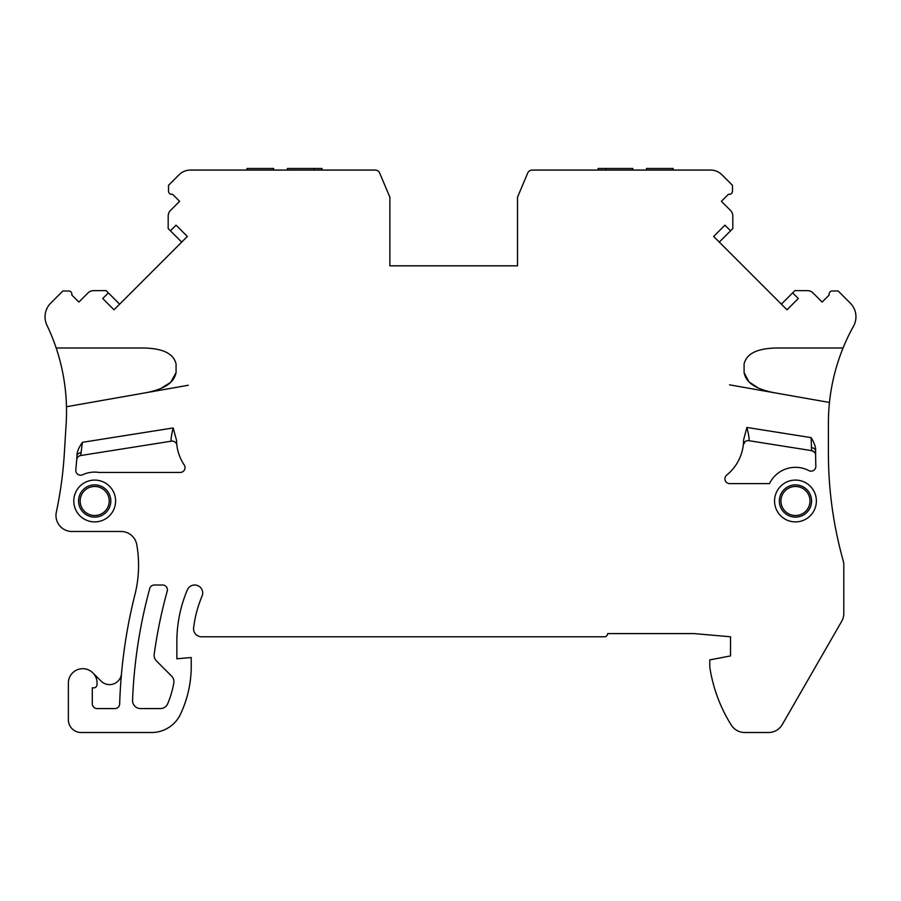 <?xml version="1.0" encoding="UTF-8"?>
<svg xmlns="http://www.w3.org/2000/svg" width="901" height="901" viewBox="0 0 901 901"><rect width="100%" height="100%" fill="white"/><g stroke="black" fill="none" stroke-linecap="round" stroke-linejoin="round"><path stroke-width="1.35" d="M843.066 347.989L775.998 347.989C764.42 348.428 747.357 350.241 744.091 363.936L744.091 372.62C746.692 385.842 762.021 390.088 773.227 392.554L829.461 402.465A199.448 199.448 0 0 0 828.391 423.076A199.448 199.448 0 0 1 853.517 326.173A19.304 19.304 0 0 0 850.296 303.141L838.133 290.978L832.299 290.978A3.187 3.187 0 0 0 829.213 294.999L822.14 302.072L813.062 292.983A7.974 7.974 0 0 0 807.442 290.651L794.896 290.618L792.643 292.87L798.286 298.513L787.001 309.798L713.66 236.456L724.945 225.182L730.576 230.814L732.84 228.55L732.806 216.015A7.974 7.974 0 0 0 730.474 210.395L721.397 201.317L728.47 194.244A3.187 3.187 0 0 0 732.479 191.158L732.479 185.324L721.904 174.749A15.959 15.959 0 0 0 710.619 170.075L532.153 170.075A4.787 4.787 0 0 0 527.738 173.003L517.512 197.206L517.512 265.818L389.874 265.818L389.874 197.206L379.648 173.003A4.787 4.787 0 0 0 375.233 170.075L190.381 170.075A15.959 15.959 0 0 0 179.096 174.749L168.521 185.324L168.521 191.158A3.187 3.187 0 0 0 172.541 194.244L179.614 201.317L170.526 210.395A7.974 7.974 0 0 0 168.194 216.015L168.16 228.561L170.413 230.825L176.055 225.182L187.34 236.456L113.999 309.798L102.725 298.513L108.357 292.881L106.093 290.618L93.558 290.651A7.974 7.974 0 0 0 87.938 292.983L78.86 302.072L71.787 294.999A3.187 3.187 0 0 0 68.701 290.978L62.867 290.978L50.749 303.096A19.45 19.45 0 0 0 46.953 325.261A199.448 199.448 0 0 1 56.166 347.989L144.149 347.989C155.727 348.428 172.789 350.241 176.067 363.936C172.789 350.241 155.727 348.428 144.149 347.989M188.286 385.256L66.471 406.734A199.448 199.448 0 0 1 66.156 423.594L64.331 453.451A398.895 398.895 0 0 1 56.324 512.196A15.959 15.959 0 0 0 71.922 531.477L121.049 531.477A15.959 15.959 0 0 1 136.761 544.666A119.664 119.664 0 0 1 134.936 594.626A512.185 512.185 0 0 0 119.664 703.94A4.787 4.787 0 0 1 114.877 708.58L97.083 708.58A4.787 4.787 0 0 1 92.296 703.794L92.296 687.846L93.772 687.846A3.187 3.187 0 0 0 96.936 685.109A14.36 14.36 0 0 0 83.748 668.733A14.36 14.36 0 0 0 68.363 683.059L68.363 719.753A12.76 12.76 0 0 0 81.124 732.513L151.605 732.513A31.907 31.907 0 0 0 180.437 714.29A111.69 111.69 0 0 0 191.226 666.402L191.226 657.527L176.855 658.777L176.855 641.568A132.436 132.436 0 0 1 187.363 589.873A7.974 7.974 0 0 1 197.826 585.639A7.974 7.974 0 0 1 202.061 596.102A116.477 116.477 0 0 0 193.625 627.862A7.974 7.974 0 0 0 201.542 636.782L604.47 636.782A3.187 3.187 0 0 0 607.668 633.594L694.052 633.594L730.52 636.782L730.52 655.928L709.785 659.892L709.785 667.1A151.582 151.582 0 0 0 731.252 725.035A15.959 15.959 0 0 0 744.767 732.513L768.474 732.513A15.959 15.959 0 0 0 782.305 724.517L841.68 621.33A15.959 15.959 0 0 0 843.809 613.378L843.809 565.051A15.959 15.959 0 0 0 843.212 560.737A398.895 398.895 0 0 1 828.391 453L828.391 423.076M146.919 392.554C158.126 390.088 173.454 385.842 176.067 372.62L176.067 363.936M154.206 654.239A7.974 7.974 0 0 0 156.47 660.962L171.584 676.077A7.974 7.974 0 0 1 173.792 683.104A95.731 95.731 0 0 1 167.699 703.715A7.974 7.974 0 0 1 160.344 708.58L140.533 708.58A7.974 7.974 0 0 1 132.56 700.291A499.413 499.413 0 0 1 149.735 588.533A4.787 4.787 0 0 1 154.353 585.008L162.619 585.008A4.787 4.787 0 0 1 167.237 591.067A481.866 481.866 0 0 0 154.206 654.239M811.125 437.627L746.929 427.457L811.125 437.627C814.121 442.56 815.619 446.626 815.642 449.813A411.656 411.656 0 0 0 815.844 466.2A4.787 4.787 0 0 1 808.839 470.604A28.888 28.888 0 0 0 769.477 483.612L729.72 483.612A4.787 4.787 0 0 1 726.702 475.097A45.478 45.478 0 0 0 743.595 439.879L746.861 427.446L811.125 437.627L811.598 450.624A4.787 4.787 126.6 0 1 815.63 455.32A4.787 4.787 0 0 0 815.63 455.309M77.024 454.926L77.058 454.318A411.656 411.656 0 0 1 75.808 469.95A4.787 4.787 0 0 0 82.577 474.771A28.888 28.888 0 0 1 99.065 472.439L180.234 472.439A4.787 4.787 0 0 0 184.221 464.995A45.478 45.478 0 0 1 176.551 440.307L176.596 441.727M77.058 454.318C77.306 451.108 79.085 447.11 82.408 442.323L173.161 427.952L176.551 440.307M115.598 500.99A20.914 20.914 0 0 1 94.684 521.904A20.914 20.914 0 0 1 73.781 500.99A20.914 20.914 0 0 1 94.684 480.087A20.914 20.914 0 0 1 115.598 500.99M816.374 500.99A20.914 20.914 0 0 1 795.47 521.904A20.914 20.914 0 0 1 774.556 500.99A20.914 20.914 0 0 1 795.47 480.087A20.914 20.914 0 0 1 816.374 500.99M775.998 347.989C764.42 348.428 747.357 350.241 744.091 363.936M855.781 319.348L855.668 320.058M181.698 242.099L170.413 230.825M517.512 265.818L389.874 265.818M730.576 230.814L719.302 242.099M781.358 304.155L792.643 292.87M646.445 170.075L646.524 168.487L673.148 168.487L673.148 170.075M606.136 170.075L606.136 168.487L632.761 168.487L632.84 170.075M606.136 168.487L598.151 168.487L598.151 170.075M314.021 170.075L314.021 168.487L321.995 168.487L321.995 170.075M273.713 170.075L273.622 168.487L246.998 168.487L246.998 170.075M314.021 168.487L287.396 168.487L287.306 170.075M108.357 292.881L119.63 304.166M45.208 319.348L45.32 320.058M161.189 388.23L170.672 382.351L176.067 372.62M121.489 673.745A11.972 11.972 0 0 1 101.115 681.133L92.871 672.901M744.091 372.62L748.968 381.878L757.73 387.667M729.573 384.851L773.227 392.554M66.471 406.734A199.448 199.448 0 0 0 56.166 347.989M743.314 444.835A4.787 4.787 0 0 0 743.302 444.869A4.787 4.787 -50.7 0 1 748.81 440.679C749.576 439.857 748.934 435.453 746.861 427.446M748.81 440.679L811.598 450.624A4.787 4.787 126.6 0 1 815.63 455.32L815.63 455.163M815.382 453.811A4.787 4.787 0 0 0 811.598 450.624L814.47 452.223M811.418 447.606A4.787 3.66 -179.8 0 1 815.63 451.266L815.63 452.685M815.63 453.822L815.63 454.656M745.172 441.591L743.325 444.722M743.37 444.261L743.438 443.529M743.516 442.515L743.573 441.287M176.664 442.943L176.81 444.598M76.686 459.859A4.787 4.787 0 0 0 76.686 459.893A4.787 4.787 -163.7 0 1 80.707 455.523L171.393 441.163L80.707 455.523A4.787 4.787 0 0 0 77.024 458.429M77.182 458.091L76.686 459.893A4.787 4.787 -163.7 0 1 80.707 455.523L82.408 442.323M76.731 459.273L76.788 458.496M76.855 457.438L76.945 456.12A4.787 3.728 3.8 0 1 81.135 452.707M173.161 427.952C171.213 435.938 170.616 440.341 171.393 441.163A4.787 4.787 0 0 1 176.9 445.297L176.923 445.612M110.812 500.99A16.128 16.128 0 0 1 94.684 517.118A16.128 16.128 0 0 1 78.567 500.99A16.128 16.128 0 0 1 94.684 484.873A16.128 16.128 0 0 1 110.812 500.99M811.587 500.99A16.128 16.128 0 0 1 795.47 517.118A16.128 16.128 0 0 1 779.342 500.99A16.128 16.128 0 0 1 795.47 484.873A16.128 16.128 0 0 1 811.587 500.99M109.212 500.99A14.529 14.529 0 0 1 94.684 515.518A14.529 14.529 0 0 1 80.166 500.99A14.529 14.529 0 0 1 94.684 486.472A14.529 14.529 0 0 1 109.212 500.99M809.999 500.99A14.529 14.529 0 0 1 795.47 515.518A14.529 14.529 0 0 1 780.942 500.99A14.529 14.529 0 0 1 795.47 486.472A14.529 14.529 0 0 1 809.999 500.99M176.81 444.52L176.686 443.258M176.664 442.875L176.562 440.859M76.878 457.167L76.776 458.553"/></g></svg>
